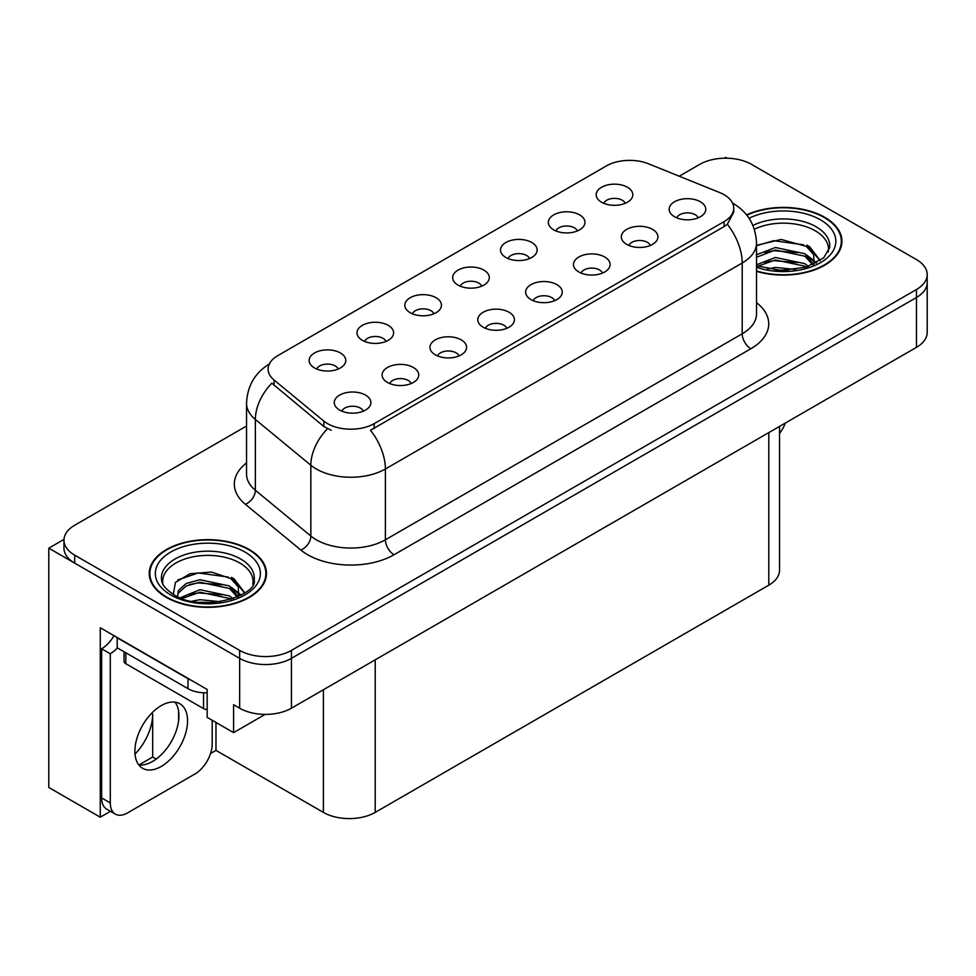 <?xml version="1.0" encoding="UTF-8"?>
<svg xmlns="http://www.w3.org/2000/svg" width="976" height="976" viewBox="0 0 976 976"><rect width="100%" height="100%" fill="white"/><g stroke="black" fill="none" stroke-linecap="round" stroke-linejoin="round"><path stroke-width="1.46" d="M698.182 217.831A10.992 6.344 0 0 0 695.229 214.732A10.992 6.344 0 0 0 684.408 213.122A10.992 6.344 0 0 0 676.746 217.831M700.414 201.776A18.312 10.577 0 0 0 676.941 200.592A18.312 10.577 0 0 0 670.878 213.732A18.312 10.577 0 0 0 674.514 216.733A18.312 10.577 0 0 0 704.05 213.732A18.312 10.577 0 0 0 700.414 201.776M529.541 258.555A10.992 6.344 0 0 0 526.589 255.468A10.992 6.344 0 0 0 515.755 253.858A10.992 6.344 0 0 0 508.093 258.555M531.774 242.499A18.312 10.577 0 0 0 508.301 241.328A18.312 10.577 0 0 0 502.225 254.468A18.312 10.577 0 0 0 505.861 257.457A18.312 10.577 0 0 0 535.409 254.468A18.312 10.577 0 0 0 531.774 242.499M577.377 230.934A10.992 6.344 0 0 0 574.425 227.847A10.992 6.344 0 0 0 563.603 226.237A10.992 6.344 0 0 0 555.93 230.934M579.61 214.879A18.312 10.577 0 0 0 556.137 213.707A18.312 10.577 0 0 0 550.074 226.847A18.312 10.577 0 0 0 553.697 229.836A18.312 10.577 0 0 0 583.245 226.847A18.312 10.577 0 0 0 579.61 214.879M386.02 341.417A10.992 6.344 0 0 0 383.068 338.33A10.992 6.344 0 0 0 372.246 336.72A10.992 6.344 0 0 0 364.573 341.417M388.253 325.362A18.312 10.577 0 0 0 364.78 324.178A18.312 10.577 0 0 0 358.717 337.33A18.312 10.577 0 0 0 362.34 340.319A18.312 10.577 0 0 0 391.888 337.33A18.312 10.577 0 0 0 388.253 325.362M506.825 328.302A10.992 6.344 0 0 0 503.872 325.215A10.992 6.344 0 0 0 493.051 323.605A10.992 6.344 0 0 0 485.389 328.302M509.057 312.247A18.312 10.577 0 0 0 485.584 311.076A18.312 10.577 0 0 0 479.521 324.215A18.312 10.577 0 0 0 483.157 327.204A18.312 10.577 0 0 0 512.693 324.215A18.312 10.577 0 0 0 509.057 312.247M411.152 383.544A10.992 6.344 0 0 0 408.2 380.457A10.992 6.344 0 0 0 397.366 378.847A10.992 6.344 0 0 0 389.705 383.544M413.385 367.488A18.312 10.577 0 0 0 389.912 366.305A18.312 10.577 0 0 0 383.836 379.457A18.312 10.577 0 0 0 387.472 382.446A18.312 10.577 0 0 0 417.02 379.457A18.312 10.577 0 0 0 413.385 367.488M625.213 203.313A10.992 6.344 0 0 0 622.261 200.226A10.992 6.344 0 0 0 611.44 198.616A10.992 6.344 0 0 0 603.778 203.313M627.446 187.258A18.312 10.577 0 0 0 603.973 186.087A18.312 10.577 0 0 0 597.91 199.226A18.312 10.577 0 0 0 601.545 202.215A18.312 10.577 0 0 0 631.082 199.226A18.312 10.577 0 0 0 627.446 187.258M554.661 300.681A10.992 6.344 0 0 0 551.721 297.595A10.992 6.344 0 0 0 540.887 295.984A10.992 6.344 0 0 0 533.225 300.681M556.893 284.626A18.312 10.577 0 0 0 533.421 283.455A18.312 10.577 0 0 0 527.357 296.594A18.312 10.577 0 0 0 530.993 299.583A18.312 10.577 0 0 0 560.529 296.594A18.312 10.577 0 0 0 556.893 284.626M650.345 245.44A10.992 6.344 0 0 0 647.393 242.353A10.992 6.344 0 0 0 636.572 240.743A10.992 6.344 0 0 0 628.898 245.44M652.578 229.397A18.312 10.577 0 0 0 629.105 228.213A18.312 10.577 0 0 0 623.03 241.353A18.312 10.577 0 0 0 626.665 244.354A18.312 10.577 0 0 0 656.214 241.353A18.312 10.577 0 0 0 652.578 229.397M602.509 273.06A10.992 6.344 0 0 0 599.557 269.974A10.992 6.344 0 0 0 588.723 268.363A10.992 6.344 0 0 0 581.062 273.06M604.742 257.005A18.312 10.577 0 0 0 581.269 255.834A18.312 10.577 0 0 0 575.193 268.973A18.312 10.577 0 0 0 578.829 271.962A18.312 10.577 0 0 0 608.377 268.973A18.312 10.577 0 0 0 604.742 257.005M433.856 313.796A10.992 6.344 0 0 0 430.904 310.71A10.992 6.344 0 0 0 420.083 309.099A10.992 6.344 0 0 0 412.421 313.796M436.089 297.741A18.312 10.577 0 0 0 412.616 296.558A18.312 10.577 0 0 0 406.553 309.709A18.312 10.577 0 0 0 410.188 312.698A18.312 10.577 0 0 0 439.725 309.709A18.312 10.577 0 0 0 436.089 297.741M481.705 286.175A10.992 6.344 0 0 0 478.752 283.089A10.992 6.344 0 0 0 467.919 281.478A10.992 6.344 0 0 0 460.257 286.175M483.925 270.12A18.312 10.577 0 0 0 460.452 268.949A18.312 10.577 0 0 0 454.389 282.088A18.312 10.577 0 0 0 458.025 285.077A18.312 10.577 0 0 0 487.561 282.088A18.312 10.577 0 0 0 483.925 270.12M363.304 411.164A10.992 6.344 0 0 0 360.364 408.078A10.992 6.344 0 0 0 349.53 406.467A10.992 6.344 0 0 0 341.868 411.164M365.536 395.109A18.312 10.577 0 0 0 342.064 393.926A18.312 10.577 0 0 0 336 407.077A18.312 10.577 0 0 0 339.636 410.066A18.312 10.577 0 0 0 369.172 407.077A18.312 10.577 0 0 0 365.536 395.109M458.988 355.923A10.992 6.344 0 0 0 456.036 352.836A10.992 6.344 0 0 0 445.215 351.226A10.992 6.344 0 0 0 437.541 355.923M461.221 339.868A18.312 10.577 0 0 0 437.748 338.696A18.312 10.577 0 0 0 431.673 351.836A18.312 10.577 0 0 0 435.308 354.825A18.312 10.577 0 0 0 464.857 351.836A18.312 10.577 0 0 0 461.221 339.868M338.184 369.038A10.992 6.344 0 0 0 335.232 365.939A10.992 6.344 0 0 0 324.398 364.341A10.992 6.344 0 0 0 316.736 369.038M340.417 352.983A18.312 10.577 0 0 0 316.944 351.799A18.312 10.577 0 0 0 310.868 364.951A18.312 10.577 0 0 0 314.504 367.94A18.312 10.577 0 0 0 344.052 364.951A18.312 10.577 0 0 0 340.417 352.983M724.082 194.688A32.977 19.032 0 0 0 719.678 192.565L648.564 163.809A32.977 19.032 0 0 0 606.34 165.944L277.757 355.654A32.977 19.032 0 0 0 268.095 369.111A32.977 19.032 0 0 0 274.061 380.03L323.849 421.083A32.977 19.032 0 0 0 374.174 423.633L724.082 221.613A32.977 19.032 0 0 0 733.732 208.156A32.977 19.032 0 0 0 724.082 194.688M64.001 539.386L48.8 548.17L239.645 658.349A36.637 21.155 0 0 0 291.446 658.349L916.464 297.497A36.637 21.155 0 0 0 927.2 282.54A36.637 21.155 0 0 1 916.464 297.497L291.446 658.349A36.637 21.155 0 0 1 239.645 658.349L74.701 563.128A36.637 21.155 0 0 1 63.977 548.17L63.977 540.192A36.637 21.155 0 0 0 74.701 555.149L239.645 650.37A36.637 21.155 0 0 0 291.446 650.37L916.464 289.518A36.637 21.155 0 0 0 927.2 274.561A36.637 21.155 0 0 0 916.464 259.604L751.532 164.383A36.637 21.155 0 0 0 699.719 164.383L679.235 176.217M727.01 158.197L725.632 157.404L724.241 158.197M110.471 811.3L100.272 817.193L100.272 627.739L207.168 689.459L207.168 717.372L233.593 732.634L233.593 704.709L239.645 708.198A36.637 21.155 0 0 0 291.446 708.198L916.464 347.346A36.637 21.155 0 0 0 927.2 332.389L927.2 274.561M265.179 714.395L233.593 732.634M100.272 817.193L48.8 787.473L48.8 548.17M779.531 426.402L779.531 570.204A36.637 21.155 180 0 1 768.807 585.161L375.211 812.398A36.637 21.155 180 0 1 323.398 812.398L215.977 750.385L215.977 722.46M178.584 720.947L178.584 711.126M215.977 750.385L210.548 753.521M138.97 764.928L152.683 757.01L156.233 759.06M135.017 754.094A39.077 22.558 120 0 0 152.683 714.139L151.451 713.432M152.683 757.01L152.683 714.139M756.522 271.352A58.621 33.843 0 0 0 841.934 241.255A58.621 33.843 0 0 0 824.769 217.331A58.621 33.843 0 0 0 746.591 214.879M249.307 549.561A58.621 33.843 0 0 0 185.428 542.229A58.621 33.843 0 0 0 149.243 573.498A58.621 33.843 0 0 0 166.408 597.422A58.621 33.843 0 0 0 230.299 604.754A58.621 33.843 0 0 0 266.485 573.498A58.621 33.843 0 0 0 249.307 549.561M149.853 576.596A58.621 33.843 0 0 0 149.657 577.487M733.732 208.156L733.732 212.195L727.279 224.26L724.082 226.578L370.465 430.27A42.737 24.681 60 0 1 385.398 468.992A48.849 28.206 180 0 1 316.322 468.992A48.849 28.206 180 0 1 310.844 465.235L255.37 419.485A48.849 28.206 180 0 1 246.538 403.308L246.538 474.104A48.849 28.206 0 0 0 255.37 490.281L310.844 536.019A48.849 28.206 0 0 0 316.322 539.789A48.849 28.206 0 0 0 385.398 539.789L742.211 333.792A48.849 28.206 0 0 0 756.522 313.845L756.522 243.048A48.849 28.206 180 0 1 742.211 262.995A42.737 24.681 -120 0 0 727.279 224.26M331.254 430.27L323.849 426.524L271.84 383.214A42.737 28.585 129.5 0 0 255.37 419.485L255.37 490.281A12.212 8.174 -50.5 0 1 245.366 504.299A61.061 35.258 180 0 1 246.538 462.929M246.538 426.024L74.701 525.234A36.637 21.155 0 0 0 63.977 540.192M266.07 577.487A58.621 33.843 0 0 0 265.875 576.596M841.519 245.244A58.621 33.843 0 0 0 841.324 244.366M785.375 423.035A24.424 14.103 -60 0 1 779.531 433.442M161.235 766.441A37.247 21.509 120 0 0 185.562 733.61A37.247 21.509 120 0 0 179.852 703.769A37.247 21.509 120 0 0 161.235 705.611A37.247 21.509 120 0 0 136.896 738.429A37.247 21.509 120 0 0 142.606 768.283A37.247 21.509 120 0 0 161.235 766.441M175.033 702.159A37.247 21.509 -60 0 1 175.582 732.598A37.247 21.509 -60 0 1 152.598 761.451A37.247 21.509 -60 0 1 138.799 764.903M212.182 720.264L212.182 744.102A24.424 14.103 -60 0 1 194.907 774.017L127.551 812.898A24.424 14.103 -60 0 1 115.339 814.118A24.424 14.103 -60 0 1 110.288 802.931L110.288 653.761L101.65 648.772A24.424 14.103 120 0 0 113.985 635.657M117.388 647.893A24.424 14.103 -60 0 1 110.288 653.761M115.339 814.118L106.701 809.128A24.424 14.103 -60 0 1 101.65 797.941L101.65 648.772M191.235 680.26A24.424 14.103 180 0 1 188.002 678.686L117.193 637.804A24.424 14.103 0 0 0 117.474 637.67M188.002 678.686L188.002 688.666A24.424 14.103 0 0 0 207.168 692.753M117.193 637.804L117.193 647.783L188.002 688.666M754.326 229.226A45.189 26.084 180 0 1 815.265 230.787A45.189 26.084 180 0 1 828.234 252.064M813.935 264.203L813.777 254.724L806.274 246.367L781.154 239.437L756.522 245.354M746.86 215.208A58.011 33.489 180 0 1 824.33 217.575A58.011 33.489 180 0 1 841.324 241.255A58.011 33.489 180 0 1 756.522 270.962M767.539 268.949L775.408 267.436L795.891 269.51M774.7 270.01L788.62 270.291M756.522 264.752L775.408 257.469L804.907 263.691L808.457 266.424M757.669 266.253L775.408 259.958L804.907 266.192L806.286 267.143M756.522 254.773L775.408 247.501L804.907 253.723L813.459 264.423M756.522 257.274L775.408 249.99L804.907 256.212L812.715 264.752M756.522 245.696L773.7 240.694L803.699 244.842M806.42 246.111L809.58 247.904L820.011 260.751M764.794 252.394L773.7 250.673L797.551 252.625M810.202 258.286L815.912 263.215M764.794 262.361L773.7 260.641L797.551 262.593M777.872 270.279L785.643 270.425M806.969 245.159L809.58 246.66L820.243 260.592M806.701 254.98L816.631 262.825M162.943 584.295A45.189 26.084 180 0 1 188.331 557.943A45.189 26.084 180 0 1 239.815 563.018A45.189 26.084 180 0 1 252.784 584.295M238.486 596.434L238.327 586.954L230.824 578.597L211.511 572.058L190.076 573.729L175.424 582.404L173.301 594.347M248.88 549.817A58.011 33.489 180 0 1 265.875 573.498A58.011 33.489 180 0 1 230.055 604.437A58.011 33.489 180 0 1 166.847 597.178A58.011 33.489 180 0 1 149.853 573.498A58.011 33.489 180 0 1 185.66 542.546A58.011 33.489 180 0 1 248.88 549.817M192.077 601.179L199.958 599.679L220.442 601.741M199.25 602.253L213.171 602.521M180.304 597.763L199.958 589.699L229.445 595.933L232.996 598.666M182.207 598.483L199.958 592.2L229.445 598.422L230.836 599.374M177.547 596.58L178.376 590.541L186.27 583.465L199.958 579.732L229.445 585.954L238.01 596.653M177.425 595.946L178.376 593.03L186.27 585.954L199.958 582.221L229.445 588.455L237.266 596.983M124.037 651.736L124.037 661.24A6.1 3.526 0 0 0 125.831 663.729L203.545 708.6A6.1 3.526 0 0 0 207.168 709.613M177.791 579.964L198.25 572.936L228.25 577.072M230.97 578.341L234.118 580.147L244.549 592.993M189.344 584.624L198.25 582.904L222.101 584.856M234.74 590.517L240.462 595.445M189.344 594.604L198.25 592.871L222.101 594.835M202.422 602.521L210.182 602.656M231.519 577.389L234.118 578.902L244.781 592.822M231.239 587.21L241.182 595.055M916.464 347.346L916.464 289.518M291.446 708.198L291.446 650.37M239.645 708.198L239.645 650.37M375.211 812.398L375.211 659.837M768.807 585.161L768.807 432.6M323.398 812.398L323.398 689.751M274.061 380.03L274.061 385.471M323.849 421.083L323.849 426.524M374.174 423.633L374.174 428.598M724.082 221.613L724.082 226.578M394.036 554.746A12.212 7.052 60 0 1 385.398 539.789L385.398 468.992L742.211 262.995L742.211 333.792A12.212 7.052 60 0 0 750.849 348.749L394.036 554.746A61.061 35.258 180 0 1 307.684 554.746A61.061 35.258 180 0 1 300.84 550.037L245.366 504.299M327.497 428.781A42.737 28.585 129.5 0 0 310.844 465.235L310.844 536.019A12.212 8.174 -50.5 0 1 300.84 550.037M756.522 302.67A61.061 35.258 180 0 1 750.849 348.749M74.701 555.149L74.701 563.128M110.288 802.931L101.65 797.941M752.923 225.468A46.433 26.816 180 0 1 816.156 226.786A46.433 26.816 180 0 1 829.637 247.66L823.683 257.835L805.981 267.229L780.849 270.425L756.522 265.826M749.068 218.282A52.509 30.317 180 0 1 820.45 219.82A52.509 30.317 180 0 1 824.781 259.86A52.509 30.317 180 0 1 756.522 267.326M815.241 230.824A47.629 27.499 180 0 1 816.107 231.288M161.54 579.903A46.433 26.816 180 0 1 188.563 553.587A46.433 26.816 180 0 1 240.694 559.016A46.433 26.816 180 0 1 254.175 579.903C258.42 595.58 200.775 613.27 173.777 594.628C160.674 585.942 161.967 580.903 161.54 579.903M244.988 552.05A52.509 30.317 180 0 1 244.988 594.933A52.509 30.317 180 0 1 170.727 594.933A52.509 30.317 180 0 1 170.727 552.05A52.509 30.317 180 0 1 244.988 552.05M239.791 563.067A47.629 27.499 180 0 1 240.657 563.518M203.545 708.6L203.545 692.753M125.831 663.729L125.831 652.761M756.522 243.048C755.692 225.493 747.97 212.317 733.354 203.545L732.537 203.081M269.693 363.804C255.078 372.576 247.367 385.74 246.538 403.308M841.324 241.255L841.324 246.135M265.875 573.498L265.875 578.365M149.853 573.498L149.853 578.365"/></g></svg>
